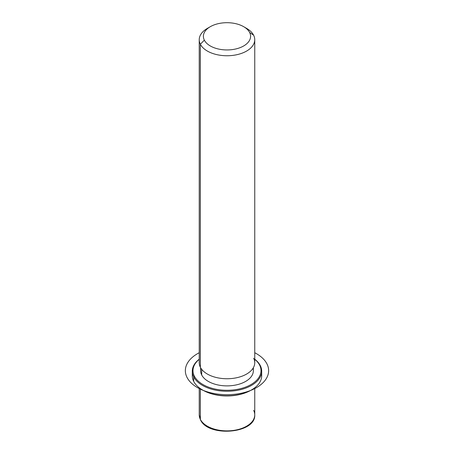 <?xml version="1.0" encoding="UTF-8"?>
<svg xmlns="http://www.w3.org/2000/svg" width="454" height="454" viewBox="0 0 454 454"><rect width="100%" height="100%" fill="white"/><g stroke="black" fill="none" stroke-linecap="round" stroke-linejoin="round"><path stroke-width="0.68" d="M253.366 367.723L253.366 370.651A26.372 15.226 180 0 1 230.74 385.724A26.372 15.226 180 0 1 201.684 374.942L201.684 369.312L201.684 374.942A26.372 15.226 180 0 1 200.617 370.651L200.617 367.723M208.953 27.541A27.762 16.026 0 0 0 199.232 39.725A27.762 16.026 0 0 0 200.356 44.237L200.356 367.235A27.762 16.026 0 0 0 234.809 378.097A27.762 16.026 0 0 0 253.627 358.206M254.751 39.725L254.751 362.723A27.762 16.026 180 0 1 230.938 378.585A27.762 16.026 180 0 1 200.356 367.235L200.356 44.237A27.762 16.026 0 0 0 230.938 55.587A27.762 16.026 0 0 0 254.751 39.725A27.762 16.026 0 0 0 253.627 35.213A27.762 16.026 0 0 0 245.029 27.541M200.356 367.235A27.762 16.026 180 0 1 199.232 362.723L199.232 39.725M243.679 26.69L246.624 28.392A27.762 16.026 180 0 1 253.627 35.213L249.632 32.489A23.597 13.626 0 0 0 243.679 26.69A23.597 13.626 0 0 0 210.304 26.69A23.597 13.626 0 0 0 204.351 40.156L200.356 44.237A27.762 16.026 180 0 1 207.364 28.392L210.304 26.69M200.356 44.237L204.351 40.156A23.597 13.626 0 0 0 233.634 49.395A23.597 13.626 0 0 0 249.632 32.489L253.627 35.213A27.762 16.026 180 0 1 234.809 55.104A27.762 16.026 180 0 1 200.356 44.237M204.351 40.156A23.597 13.626 180 0 1 220.349 23.25A23.597 13.626 180 0 1 249.632 32.489A23.597 13.626 180 0 1 233.634 49.395A23.597 13.626 180 0 1 204.351 40.156M199.232 387.773L199.232 414.854L200.447 419.768C207.966 437.457 255.977 433.695 254.751 414.854A27.762 16.026 180 0 1 230.938 430.715A27.762 16.026 180 0 1 200.356 419.365L200.356 388.596L200.356 419.365A27.762 16.026 180 0 1 199.232 414.854A27.762 16.026 0 0 0 200.356 419.365A1.39 1.09 153.1 0 0 200.447 419.768A1.39 1.09 -26.9 0 1 200.356 419.365A27.762 16.026 0 0 0 230.938 430.715A27.762 16.026 0 0 0 254.751 414.854A27.762 16.026 0 0 0 253.627 410.342M202.7 390.06A34.005 19.636 0 0 0 251.283 390.06M192.513 373.489A34.703 20.033 0 0 0 193.693 381.394A34.703 20.033 0 0 0 202.456 389.918A34.703 20.033 0 0 0 251.527 389.918A34.703 20.033 0 0 0 261.47 373.489M251.527 389.918L251.039 390.202A34.005 19.636 180 0 1 202.944 390.202L202.456 389.918M259.626 365.124A34.005 19.636 180 0 1 236.568 389.492A34.005 19.636 180 0 1 194.363 376.179A34.005 19.636 180 0 1 199.232 359.313A34.005 19.636 0 0 0 194.363 376.179A34.005 19.636 -0 0 0 236.568 389.492A34.005 19.636 -0 0 0 259.626 365.124L260.29 365.578A34.703 20.033 0 0 0 254.751 359.199A34.703 20.033 180 0 1 260.29 365.578A34.703 20.033 180 0 1 236.761 390.446A34.703 20.033 180 0 1 193.693 376.86L193.693 381.394A34.703 20.033 180 0 1 192.292 375.753L192.292 371.219A34.703 20.033 0 0 0 193.693 376.86A34.703 20.033 0 0 0 231.926 391.053A34.703 20.033 0 0 0 261.691 371.219A34.703 20.033 0 0 0 260.29 365.578L259.626 365.124A34.005 19.636 0 0 0 254.751 359.313A34.005 19.636 180 0 1 259.626 365.124M200.946 368.268A26.372 15.226 0 0 0 201.684 374.942A26.372 15.226 0 0 0 232.783 385.508A26.372 15.226 0 0 0 253.037 368.268M261.691 371.219L261.691 375.753A34.703 20.033 180 0 1 231.926 395.582A34.703 20.033 180 0 1 193.693 381.394L193.693 376.86A34.703 20.033 180 0 1 199.232 359.199A34.703 20.033 0 0 0 192.292 371.219M193.693 376.86L194.363 376.179L193.693 376.86M199.232 352.735A41.643 24.039 0 0 0 197.547 387.654A41.643 24.039 0 0 0 256.436 387.654A41.643 24.039 0 0 0 256.436 353.655A41.643 24.039 0 0 0 254.751 352.735M254.751 414.854L254.751 387.773"/></g></svg>

